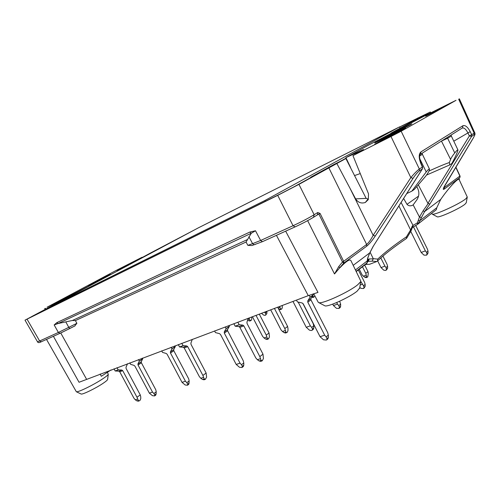 <?xml version="1.0" encoding="UTF-8"?>
<svg xmlns="http://www.w3.org/2000/svg" width="500" height="500" viewBox="0 0 500 500"><rect width="100%" height="100%" fill="white"/><g stroke="black" fill="none" stroke-linecap="round" stroke-linejoin="round"><path stroke-width="0.75" d="M285.663 231.163L317.975 292.406L308.263 295.656L79.044 382.269L53.4 336.294M148.581 254.412L141.65 257.806L151.037 252.731L193.506 230.431M148.544 254.344L168.469 243.8M190.2 232.194L168.431 243.731M399.588 127.075L425.513 114.431L390.856 133.194L391 133.506M430.588 112.919L430.188 112.062L401.619 127.825L390.856 133.194M430.188 112.062L399.556 127.013M116.85 270.194L128.637 264.206L116.969 270.406M56.3 302.669L72.256 294.2L56.3 302.669M110.487 274.394L88.488 285.631L110.487 274.394M134.963 261.688L130.231 263.669L142.1 257.25L115.5 270.788L47.044 307.225L57.7 302.244L106.1 277.094M60.094 333.275L41.288 341.781L39.638 340.988L37.494 341.794L25 320.163L85.175 288.269M25 320.163L277.719 195.356L298.938 184.369L345.881 158.537L333.762 164.587L310.688 177.269L310.831 177.562M31.781 316.756L280.55 193.8L293.762 186.956L312.794 176.481L310.688 177.269M31.688 316.575L85.131 288.194M409.775 125.138L411.875 123.869C412.262 123.125 373.812 142.794 374.825 142.812C373.862 143.719 401.925 129.537 409.775 125.138M385.931 138.806L385.688 138.3L374.706 144.244L395.613 133.812L405.669 128.188L398.919 131.488L390.531 135.781L390.806 136.344M385.688 138.3L390.531 135.781M425.656 116.163L449.369 103.888L425.681 116.213M456.025 100.325L426.975 114.706L368.156 145.35L345.894 157.65L363.481 149.531L352.956 155.619L390.994 136.512L401.163 131.219L456.025 100.325M443.725 187.769L444.325 187.5L444.081 186.969M453.781 141.181L467.906 132.963C466.163 129.481 464.375 127.812 462.55 127.963M474.862 132.85L469.369 135.938L427.925 203.369L418.369 184.944M373.394 246.031L422.325 168.962L419.294 170.969C417.569 172.262 415.481 174.731 413.031 178.363L375.312 235.975C372.1 240.75 369.206 244.169 366.637 246.244L366.644 244.444C368.694 242.763 370.863 239.731 373.162 235.344L350.081 188.438L355.613 198.875C358.094 202.569 361.325 203.769 365.319 202.475L368.269 199.613L368.525 193.875L352.956 155.619M350.081 188.438L336.944 163.669M365.425 202.425L368.081 199.069L366.15 198.356L345.881 158.537M416.812 186.656L417.669 188.363C419.5 192.325 419.219 196.163 416.838 199.875L413.169 204.894C410.825 206.3 408.762 206.119 406.987 204.344L403.619 198.463M427.925 203.369L429.888 204.013L471.606 136.406L471.7 134.656L470.238 131.681L467.906 132.963L469.369 135.938L471.606 136.406L474.019 134.812C475.094 134.238 474.8 135.387 473.137 138.25L473.3 138.038M449.363 162.525L450.581 159.412C451.287 157.675 452.675 155.519 454.738 152.938C456.538 150.681 457.612 149.694 457.962 149.975L457.856 150.669C456.594 154.169 454.613 158.425 451.9 163.438L449.787 164.9L449.363 162.525C444.344 164.262 437.55 167.106 428.975 171.05M461.969 128.212L462.562 127.831L462.906 125.738C465.206 124.925 467.65 126.906 470.238 131.681M354.812 175.487L360.256 173.569M411.819 191.169L414.3 189.45L425.369 176.581C427.537 173.787 428.869 171.594 429.363 170.006L429.5 169.119C429.137 168.781 428.044 169.725 426.219 171.944L411.819 191.169L406.731 193.569M324.519 305.613L324.956 305.844C327.931 307.219 349.969 297.188 357.15 291.131L359.694 288M398.875 205.938L410.65 230.087L410.85 231.25M406.481 238.444L406.481 236.788L410.581 229.969M377.738 259.113L377.544 260.919L376.781 261.525L372.219 261.144L373.263 258.675L377.738 259.113C384.675 252.5 394.256 245.056 406.481 236.788M373.263 258.675L370.125 252.281M437.05 216.713L437.269 216.831C439.156 217.919 460.069 208.412 465.019 204.175L466.256 202.675M338.738 266.594L342.494 261.994L343.681 263.15L334.5 273.962L338.738 266.594L339.931 267.738C346.087 261.344 349.731 258.931 350.869 260.512L360.731 280.956L360.688 281.65L357.706 284.769C349.006 292.006 322.25 304.244 318.825 302.631L318.238 302.256L313.694 293.725M426.494 175.094L449.787 164.9M253.137 245.113L252.025 245.519L247.856 245.369L246.075 242.019L75.381 320.6L72.387 320.487L58.169 323.5L56.863 322.612L54.162 324.944L58.169 323.5L251.244 233.294L255.5 230.756L249.806 232.069L251.244 233.294L246.075 242.019M367.463 261.581L366.581 263.587M365.406 264.494L369.631 264.275L376.781 261.525M74.787 325.994L69.794 328.519L68.775 327.35L76.881 323.3L74.706 326.025M80.988 393.956L81.169 394.044C82.625 394.681 95.738 388.288 102.95 383.413C105.744 381.544 107.287 380.256 107.594 379.55L107.619 379.35M457.962 149.975L451.356 136.081L447.619 138.231L454.738 152.938M320.106 213.463L317.219 215.006M316.938 215.156L317.538 214.744L317.738 212.519L320.087 213.438L343.663 261.294L342.494 261.994L318.906 214.131M76.881 323.3L75.381 320.6M417.531 224.375L436.287 209.713L417.631 224.331L417.356 222.869L419.469 217.056L413.169 204.894M436.287 209.713L436.788 207.738L419.562 220.906L418.281 220.431M412.525 227.45L413.038 225.431L417.356 222.869L418.306 223.531L424.625 211.544L440.719 199.425C448.594 187.944 458.531 177.269 459.137 179.562L467.256 196.994L465.788 198.819C459.794 203.875 434.438 215.456 432.287 214.175L431.744 213.494M367.719 261.812L368.25 259.644L367.175 260.975L367.675 258.094L369.756 252.875L353.2 265.344M440.719 199.425L436.788 207.738M107.406 372.306L108.275 374.288C107.912 375.112 106.044 376.644 102.662 378.881C93.938 384.731 78.025 392.506 76.35 391.756L46.513 339.419M459.9 175.956L459.794 177.631L444.263 189.075C442.694 190.081 442.962 188.762 445.069 185.119L445.225 184.9M474.888 133.05L459.356 98.8M422.475 168.794L422.388 167.037L420.887 163.644C418.656 157.887 418.681 153.969 420.95 151.888L462.906 125.738M419.294 170.969L419.35 169.031C417.113 170.662 414.275 173.525 410.844 177.625L373.162 235.344L375.312 235.975M413.031 178.363L410.844 177.625L390.994 136.512M298.938 184.369L314.15 214.731L313.519 217.294C308.288 220.425 302.15 223.631 295.1 226.9L293.05 225.725C301.131 221.988 308.163 218.319 314.15 214.731L317.738 212.519M459.244 179.788L459.45 178.912M455.894 167.094L460.006 175.963L460.106 177.019M100.113 374.031L101.306 376.3L111.081 369.9M399.094 131.875L398.919 131.488M418.237 118.438L417.95 117.863M421.181 217.425L419.469 217.056L423.031 210.944L428.144 203.612M420.206 154.45L420.606 154.169C420.744 154.431 417.931 154.006 421.112 163.519L420.887 163.644M412.419 227.419L412.306 225.994L410.65 230.087M373.288 246.2L422.406 168.906L422.606 166.912L419.35 169.031L401.163 131.219M367.931 257.619L367.675 258.094M367.706 258.463L368.25 259.644L369.113 258.981L368.469 261.25M355.613 198.875L366.15 198.356M365.319 202.475L368.013 199.1M382.919 256.094L387.081 264.4L387.612 266.319L386.062 267.569L386.463 269.994L385.462 270.475L383.719 270.138L381.031 267.594L384.919 266.131L380.806 257.931M387.612 266.319L387.6 268.256L386.463 269.994M386.062 267.569L384.919 266.131M377.65 260.85L381.031 267.594M314.875 295.944L313.888 297.113L313.238 296.606L311.744 297.162M311.712 297.213L312.95 297.462M312.762 295.5L313.238 296.606M282.256 305.45L282.319 307.531L281.812 308.919L279.125 309.356L280.381 309.606M279.125 309.356L278.594 308.975M278.181 308.181L279.975 307.506L280.581 308.806M279.975 307.506L279.756 306.394M228.994 325.506L229.394 326.275L227.525 329.606L227.606 330.781L243.238 360.7L243.781 362.95L241.5 364.725L242.319 366.312L241.956 367.512L239.45 367.25L236.194 364.438L240.05 363.162L224.331 333.106L224.25 331.925L226.119 328.587L225.244 326.919M243.781 362.95L243.787 365.169L243.337 366.488L242.3 367.3M229.394 326.275L226.119 328.587M241.5 364.725L240.05 363.162M214.575 330.938L215.438 332.581L219.556 333.669L220.531 334.513L236.194 364.438M285.925 332.081L284.825 328.581L287.594 326.444L287.981 328.413L287.981 330.481L287.375 332.163L286.669 332.625L285.925 332.081L284.181 332.688L285.65 332.981M284.181 332.688L282.5 331.506L285.212 330.556M270.675 309.812L281.05 329.906L282.5 331.506M287.594 326.444L277.663 307.181M274.413 308.406L284.825 328.581M267.375 338.525L266.256 335.106L269.056 332.981L269.45 336.931L268.406 338.919L267.375 338.525L265.694 339.106L267.15 339.387M265.694 339.106L264.044 337.95L266.65 337.038M252.413 316.688L262.625 336.381L264.044 337.95M269.056 332.981L259.281 314.106M256.006 315.338L266.256 335.106M339.663 301.238L340.637 304.163L338.787 305.65L339.444 307.231L338.938 308.469L336.431 308.3L333.45 305.562L337.5 304.119L336.7 302.544M340.637 304.163L340.631 306.269L340.181 307.525L339.338 308.206M338.787 305.65L337.5 304.119M332.719 304.125L333.45 305.562M358.319 269.944L364.606 282.4L365.15 284.413L363.462 285.775L364.056 287.312L363.537 288.519L361.106 288.387L359.781 287.431M365.15 284.413L365.144 286.431L363.931 288.263M363.462 285.775L360.769 281.363M360.15 285.062L362.25 284.288M302.819 303.331L313.194 323.587L313.769 325.806L311.744 327.444L312.462 329.069L312.381 330.069L311.331 330.544L309.394 330.119L306.238 327.275L310.363 325.85L298.15 302.025M313.769 325.806L313.769 328.013L313.312 329.312L312.381 330.069M311.744 327.444L310.363 325.85M292.962 301.419L306.238 327.275M312.881 294L313.281 294.775L310.906 298.538L310.938 299.844L327.7 332.638L328.344 335.081L326.169 336.912L326.944 338.688L326.869 339.731L326.381 340.05L323.519 339.806L320.062 336.7L324.669 335.175L307.806 302.219L307.769 300.912L310.144 297.131L309.206 295.306M328.344 335.081L328.338 337.506L327.875 338.881L326.869 339.731M313.281 294.775L310.144 297.131M326.169 336.912L324.669 335.175M296.462 300.1L297.387 301.906L302.169 302.987L303.263 303.9L320.062 336.7M261.094 360.394L259.831 356.619L262.987 354.137L263.431 358.537L262.256 360.794L261.094 360.394L259.231 361L260.844 361.3M259.231 361L257.381 359.712L260.275 358.762M238.95 326.6L242.919 325.125L239.213 324.7L235.175 326.2L238.95 326.6L239.869 327.356L255.806 357.95L257.381 359.712M262.987 354.137L247.087 323.55L246.931 322.244L248.256 318.25M242.919 325.125L243.837 325.887L259.831 356.619M239.144 324.719L237.825 322.181M235.175 326.2L233.863 323.675M204.206 378.95L202.9 375.444L206.131 373.025L206.6 377.144L205.4 379.294L204.206 378.95L202.562 379.487L204.137 379.75M202.562 379.487L200.812 378.281L203.369 377.444M183.306 347.256L186.8 345.956L183.113 345.637L179.544 346.956L183.306 347.256L184.206 347.95L199.356 376.619L200.812 378.281M206.131 373.025L191.012 344.363L190.894 343.131L192.325 339.312M186.8 345.956L187.706 346.656L202.9 375.444M183.044 345.656L181.788 343.281M179.544 346.956L178.294 344.594M174.9 345.875L175.281 346.594L173.706 349.656L173.812 350.75L188.681 378.825L189.175 380.95L186.85 382.675L187.694 384.144L187.438 385.244L185.156 384.975L182.031 382.35L185.438 381.219L170.487 353.025L170.381 351.931L171.95 348.856L171.125 347.294M189.175 380.95L188.756 384.3L187.706 385.081M175.281 346.594L171.95 348.856M186.85 382.675L185.438 381.219M161.694 350.844L162.512 352.388L166.238 353.469L167.131 354.269L182.031 382.35M142.306 358.144L142.675 358.837L141.263 361.744L141.387 362.788L155.787 389.756L156.25 391.8L153.906 393.5L154.756 394.9L154.562 395.938L152.413 395.662L149.369 393.15L152.525 392.106L138.05 365.031L137.925 363.981L139.331 361.069L138.525 359.569M156.25 391.8L155.844 395.037L154.8 395.8M142.675 358.837L139.331 361.069M153.906 393.5L152.525 392.106M129.806 362.85L130.6 364.331L134.094 365.406L134.938 366.181L149.369 393.15M138.331 400.444L136.994 397.244L140.262 394.913L140.738 396.737L140.756 398.7L140.05 400.356L139.169 400.887L138.331 400.444L136.925 400.9L138.438 401.125M136.925 400.9L135.287 399.794L137.475 399.075M118.881 371.169L121.869 370.056L118.225 369.85L115.169 370.981L118.881 371.169L119.75 371.8L133.956 398.244L135.287 399.794M140.262 394.913L126.088 368.469L126 367.319L127.525 363.713M121.869 370.056L122.744 370.694L136.994 397.244M118.156 369.869L116.981 367.681M115.169 370.981L114 368.8M251.713 316.95L251.788 318.962L251.269 320.312L248.65 320.737L249.894 320.975M248.65 320.737L247.65 320.037M247.794 319.581L249.4 318.981L250.019 320.231M249.4 318.981L249.175 317.906M266.794 311.275L266.9 311.706L265.206 312.931L265.812 314.212L265.738 315.056L265.025 315.381L263.544 315.056L261.45 313.288M266.9 311.706L266.906 313.419L265.738 315.056M265.206 312.931L264.5 312.137M293.175 301.831L292.856 301.462M366.644 276.65L365.788 273.35L367.987 271.619L368.288 273.456L367.794 276.844L367.262 277.206L366.644 276.65L364.913 277.3L366.281 277.556M364.913 277.3L363.394 276.206L366.087 275.194M359.25 269.225L362.044 274.756L363.394 276.206M367.987 271.619L364.681 265.05M362.469 266.756L365.788 273.35M415.688 225.406L427.444 249.144L428.013 251.125L426.531 252.375L427.044 253.944L426.425 255.2L423.931 255.106L421.188 252.45L425.375 250.875L413.438 226.794M428.013 251.125L428 253.137L426.881 254.894M426.531 252.375L425.375 250.875M410.763 231.431L421.188 252.45M264.956 200.475L52.394 305.769L198.219 227.913L399.506 126.906L264.956 200.475L265.381 201.3M399.506 126.906L400.1 128.112M52.394 305.769L52.737 306.4M390.969 133.444L388.881 134.594M346.125 158.125L340.513 161.213M310.825 177.556L292.587 187.594M346.169 158.231L343 159.975M45.7 309.006L45.281 308.263M366.637 246.244L343.681 263.15L343.663 261.294L366.644 244.444L328.856 167.881M426.219 171.944L419.7 158.606M373.319 258.812L369.113 258.981M412.306 225.994L413.038 225.431L401.087 202.456M418.537 196.125L406.987 204.344M254.338 244.706L254.681 244.606M255.206 244.5L253.875 244.644L252.594 243.644L247.856 245.369M247.231 239.65L72.387 320.487M355.425 269.962L367.175 260.975L367.238 262.762L356.087 271.325M372.219 261.144L368.387 261.312M429.5 169.119L422.4 154.319L419.681 155.981M447.619 138.231L441.213 141.237M450.581 159.412L441.45 141.088M334.5 273.962L307.638 220.637M248.906 236.769L252.594 243.644L260.625 240.475L262.431 241.675L294.913 226.981M69.8 328.519L60.044 333.288L58.375 332.463L68.775 327.35L65.775 321.856M373.188 246.294L369.756 252.875L367.875 257.812L366.925 263.331L356.206 271.569M423.031 210.944L424.625 211.544L429.888 204.013M445.069 185.119L473.137 138.25M60.731 332.981L86.512 379.15M308.263 295.656L276.431 235.338M444.263 189.075L444.325 187.5L459.875 176.1L455.781 167.281M474.019 134.812L474.113 133.069L458.669 99.175M27.062 319.206L39.638 340.988L58.375 332.463L54.162 324.944M255.5 230.756L260.625 240.475L293.05 225.725L277.719 195.356M56.863 322.612L249.806 232.069M438.775 109.069L439.044 109.619M52.156 306.688L51.719 305.887M461.825 128.3L420.606 154.169L420.95 151.888M370.025 252.469L373.319 246.156M386.606 269.062L387.6 268.256M242.319 366.312L243.787 365.169M229.206 326.5L225.925 328.812M227.525 329.606L224.25 331.925M227.606 330.781L224.331 333.106M339.444 307.231L340.631 306.269M364.056 287.312L365.144 286.431M312.462 329.069L313.769 328.013M326.944 338.688L328.338 337.506M313.044 295.031L309.906 297.394M310.906 298.538L307.769 300.912M310.938 299.844L307.806 302.219M239.869 327.356L243.837 325.887M235.469 326.175L239.438 324.694M184.206 347.95L187.706 346.656M179.838 346.931L183.331 345.625M187.694 384.144L189.188 383.031M175.119 346.8L171.788 349.062M173.706 349.656L170.381 351.931M173.812 350.75L170.487 353.025M154.756 394.9L156.263 393.806M142.525 359.031L139.181 361.262M141.263 361.744L137.925 363.981M141.387 362.788L138.05 365.031M119.75 371.8L122.744 370.694M115.463 370.95L118.45 369.831M265.812 314.212L266.906 313.419M427.044 253.944L428 253.137M252.025 245.512L262.431 241.675L294.862 226.994C302.075 223.681 308.419 220.362 313.894 217.044L317.475 214.825M359.619 288.494L360.688 281.65M324.956 305.844L318.825 302.631M75.075 325.844L61.463 332.644L41.288 341.781C39.206 342.894 37.95 342.9 37.506 341.806M466.213 202.913L467.225 197.331M437.269 216.831L432.287 214.175M107.594 379.55L108.275 374.288M81.169 394.044L76.35 391.756M443.594 187.9L473.219 138.169C475.05 134.506 475.275 134.544 474.825 132.894M430.744 112.844L430.344 111.975M45.15 309.3L44.719 308.544M345.894 157.65L350.538 167.369M451.356 136.081L451.206 134.969M422.4 154.319L422.231 153.15M417.631 224.338L412.35 227.587M422.606 166.912L421.112 163.519M412.5 227.2L410.919 231.125M406.7 238.156L410.85 231.294M406.488 238.45C394.106 246.85 384.462 254.344 377.562 260.931M367.506 261.981L368.812 260.981M312.812 297.512L313.888 297.113M280.238 309.662L281.25 309.281M229.338 326.319L226.062 328.631M285.444 333.05L286.669 332.625M266.95 339.456L268.125 339.05M313.163 294.881L310.025 297.238M260.581 361.381L261.9 360.956M235.244 326.181L239.213 324.7M203.875 379.831L205.037 379.456M179.613 346.944L183.113 345.637M175.256 346.613L171.925 348.881M142.656 358.85L139.312 361.081M138.175 401.206L139.169 400.887M115.237 370.962L118.225 369.85M249.75 321.031L250.694 320.675M366.062 277.656L367.262 277.206"/></g></svg>
